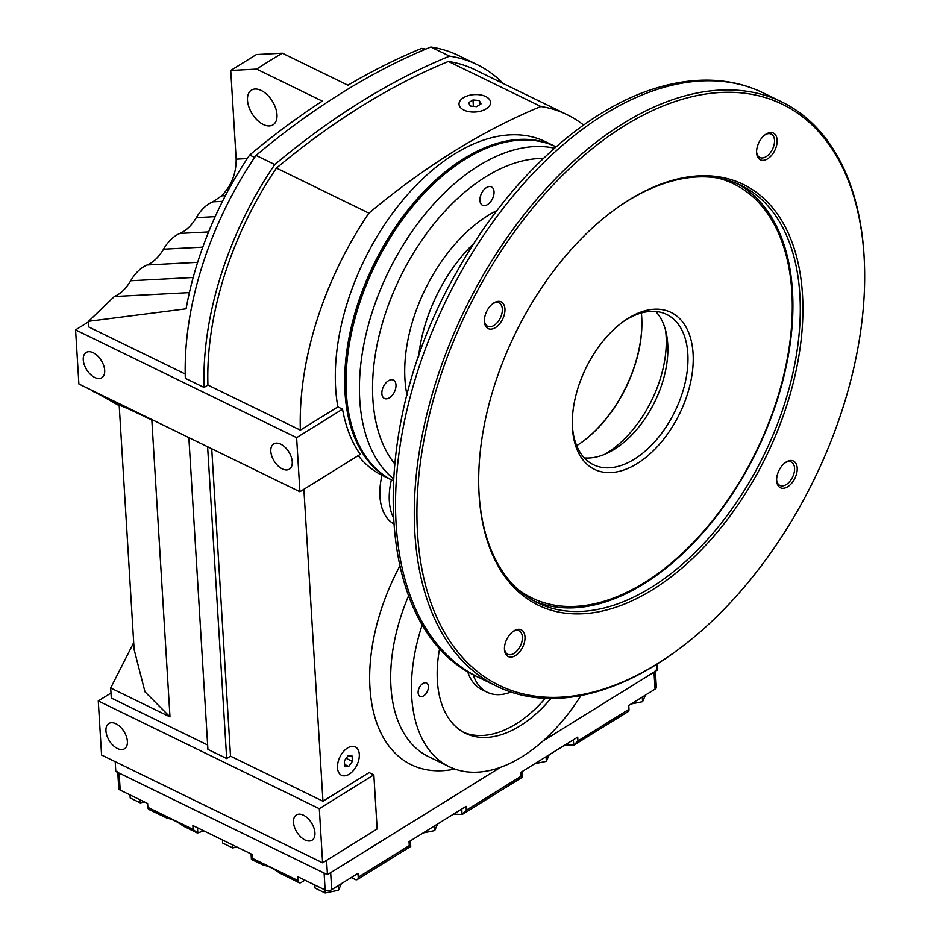 <?xml version="1.0" encoding="UTF-8"?>
<svg xmlns="http://www.w3.org/2000/svg" width="940" height="940" viewBox="0 0 940 940"><rect width="100%" height="100%" fill="white"/><g stroke="black" fill="none" stroke-linecap="round" stroke-linejoin="round"><path stroke-width="1.41" d="M393.484 523.709A59.431 35.473 -64 0 1 382.004 475.288A185.744 110.85 -64 0 1 358.199 455.63M382.004 475.288L391.381 479.858A59.431 35.473 116 0 0 393.085 517.047M510.902 692.04A65.013 38.799 -64 0 1 487.214 692.24L481.856 689.631A65.013 38.799 -64 0 1 467.568 671.313M428.393 686.47A7.426 4.43 -64 0 1 425.632 694.084A7.426 4.43 -64 0 1 420.004 696.34A7.426 4.43 -64 0 1 419.275 687.716A7.426 4.43 -64 0 1 426.513 682.981A7.426 4.43 -64 0 1 428.393 686.47M550.875 698.455A111.449 66.517 -64 0 1 465.523 733.329A111.449 66.517 -64 0 1 439.744 647.989M545.306 698.326A111.449 66.517 -64 0 1 463.538 732.295M314.935 832.805A14.864 8.66 58.2 0 1 312.045 840.207A14.864 8.66 58.2 0 1 296.864 832.147A14.864 8.66 58.2 0 1 296.382 814.957A14.864 8.66 58.2 0 1 307.815 818.341A14.864 8.66 58.2 0 1 314.935 832.805M127.382 741.366A14.864 8.66 58.2 0 1 124.503 748.769A14.864 8.66 58.2 0 1 109.31 740.697A14.864 8.66 58.2 0 1 108.84 723.518A14.864 8.66 58.2 0 1 120.273 726.902A14.864 8.66 58.2 0 1 127.382 741.366M292.246 461.775A14.864 8.66 -121.8 0 0 285.125 447.311A14.864 8.66 -121.8 0 0 273.693 443.915A14.864 8.66 -121.8 0 0 274.175 461.105A14.864 8.66 -121.8 0 0 289.356 469.178A14.864 8.66 -121.8 0 0 292.246 461.775M104.692 370.325A14.864 8.66 -121.8 0 0 97.572 355.861A14.864 8.66 -121.8 0 0 86.139 352.477A14.864 8.66 -121.8 0 0 86.621 369.667A14.864 8.66 -121.8 0 0 101.814 377.727A14.864 8.66 -121.8 0 0 104.692 370.325M276.983 114.668A20.433 11.903 58.2 0 1 273.011 124.844A20.433 11.903 58.2 0 1 252.132 113.752A20.433 11.903 58.2 0 1 251.474 90.111A20.433 11.903 58.2 0 1 267.195 94.775A20.433 11.903 58.2 0 1 276.983 114.668M391.381 479.858A185.744 110.85 -64 0 1 345.027 392.767A185.744 110.85 -64 0 1 413.964 202.594A185.744 110.85 -64 0 1 554.741 146.229L545.365 141.658A185.744 110.85 116 0 0 404.588 198.023A185.744 110.85 116 0 0 335.651 388.185A185.744 110.85 -64 0 0 337.848 406.891L342.536 409.182L296.617 437.652L75.576 329.881L78.889 383.99L299.919 491.761L296.617 437.652M554.741 146.229A185.744 110.85 -64 0 1 555.411 146.558M580.99 695.518A148.59 88.677 -64 0 1 449.238 766.723A148.59 88.677 -64 0 1 422.365 624.371M449.238 766.723L428.476 756.594A148.59 88.677 116 0 1 390.946 686.693A148.59 88.677 -64 0 1 408.583 595.784M399.688 566.256A163.454 97.549 116 0 0 369.961 687.833A163.454 97.549 116 0 0 454.843 769.061M304.924 880.181L301.364 882.39A4.641 2.773 -64 0 1 299.084 882.695A4.641 2.773 -64 0 1 297.921 880.51L297.675 876.644L325.146 890.039A4.641 2.562 -3.5 0 0 331.703 889.687L330.657 872.673L500.515 767.334L327.449 874.67L115.796 771.47L115.197 761.67M207.658 745.009L111.296 698.032L110.685 687.986L133.703 642.631M119.215 405.68L92.496 390.629M185.215 373.991L88.701 326.944A250.757 149.648 -64 0 1 88.583 321.292L186.085 308.813A250.757 149.648 116 0 1 249.676 155.018L254.634 157.438M230.735 70.465L256.644 69.102A742.964 443.41 -64 0 1 282.305 53.192L256.397 54.544L230.735 70.465L236.163 159.142C236.257 173.489 231.405 185.732 221.593 195.873L212.746 201.853C206.424 204.544 200.949 209.808 196.319 217.633C191.689 225.447 186.226 230.711 179.916 233.414C173.606 236.116 168.143 241.38 163.513 249.194C158.883 257.008 153.42 262.272 147.11 264.974C140.8 267.677 135.337 272.929 130.707 280.755C126.089 288.557 120.626 293.821 114.328 296.523L88.583 321.292M92.531 391.157L151.834 420.074C128.874 408.9 118.064 404.141 119.392 405.786M119.204 405.493L134.126 649.587L144.995 691.852L169.987 716.903L110.685 687.986M256.644 69.102L322.291 101.109A742.964 443.41 116 0 0 249.676 155.018M282.305 53.192L347.953 85.199A742.964 443.41 -64 0 1 421.613 48.375A250.757 149.648 -64 0 1 425.726 49.103M421.613 48.375L424.328 49.703M342.536 409.182A185.744 110.85 -64 0 0 360.231 454.361L299.919 491.761M88.583 321.821L75.576 329.881M207.611 446.759L226.681 758.557L230.523 756.159L211.723 448.756M188.846 437.605L207.916 749.403L226.681 758.557M303.879 489.305L322.961 801.232L369.15 772.586L373.838 774.866L319.306 808.694L322.62 862.803L377.152 828.974L373.838 774.866M327.449 874.67L326.579 860.347M656.86 664.192L657.225 670.138L543.014 740.979L654.017 672.135L655.051 689.138A4.641 2.562 -3.5 0 0 656.343 687.222L655.368 671.289M322.961 801.232L230.523 756.159M322.62 862.803L101.579 755.032L98.265 700.923L319.306 808.694M110.99 693.027L98.265 700.923M256.009 155.405L274.774 164.547A748.534 446.735 116 0 1 449.567 56.142L430.802 47A748.534 446.735 116 0 0 256.009 155.405A256.326 152.973 -64 0 0 185.321 378.315L204.074 387.456L207.928 385.071L300.365 430.132L337.848 406.891M540.841 106.502L448.404 61.441A742.964 443.41 116 0 0 276.466 168.084L368.903 213.145A742.964 443.41 116 0 1 540.841 106.502A250.757 149.648 -64 0 1 567.126 114.68A250.757 149.648 -64 0 1 583.599 125.055M300.365 430.132A250.757 149.648 -64 0 1 368.903 213.145M449.567 56.142A256.326 152.973 -64 0 1 477.132 64.602A256.326 152.973 -64 0 1 503.206 83.507M204.074 387.456A256.326 152.973 -64 0 1 274.774 164.547M207.928 385.071A250.757 149.648 -64 0 1 276.466 168.084M448.404 61.441A250.757 149.648 -64 0 1 474.688 69.607L567.126 114.68M430.802 47A256.326 152.973 -64 0 1 458.379 55.46L477.132 64.602M225.388 195.673L221.593 195.873M114.328 296.523L189.387 292.599M140.06 799.799L140.248 802.866L144.548 801.985M130.002 794.899L130.19 797.966L140.248 802.866M338.2 885.656L338.482 890.274L341.338 883.706M324.923 889.933L325.111 893L338.482 890.274M314.877 885.034L315.065 888.1L325.111 893M642.302 697.045L642.584 701.675L645.451 695.095M631.057 704.013L642.584 701.675M232.497 844.872L232.685 847.927L236.986 847.058M222.439 839.961L222.627 843.027L232.685 847.927M434.433 825.966L434.715 830.596L437.57 824.016M423.188 832.934L434.715 830.596M546.07 756.724L546.351 761.353L549.207 754.785M534.825 763.703L546.351 761.353M628.989 709.312L577.947 740.967L573.706 745.22L628.084 711.627A4.641 2.702 -121.8 0 0 628.989 709.312L628.743 705.447L655.051 689.138M573.377 739.792L573.706 745.22L565.093 744.938M461.74 809.034L462.069 814.451L463.056 813.981L522.358 777.204L520.913 776.346L466.322 810.198L462.069 814.451L453.456 814.169M331.703 889.687L357.999 873.366L358.234 877.232A4.641 2.702 58.2 0 1 357.341 879.546A4.641 2.702 58.2 0 1 355.132 879.464L351.231 877.572M357.341 879.546L410.733 846.435L409.276 845.577L409.041 841.711L466.076 806.344L466.322 810.198M520.913 776.346L520.666 772.48L577.712 737.101L577.947 740.967M117.782 772.433L118.757 788.402A4.641 2.562 -3.5 0 0 120.179 790.105L147.639 803.5L147.874 807.366A4.641 2.773 116 0 0 149.049 809.552L167.25 818.258C171.738 818.916 177.096 821.536 183.324 826.096L197.4 833.063L193.123 829.421L192.888 825.555L252.437 854.589L252.672 858.455L251.415 859.454L251.074 853.931M203.816 830.889L197.4 833.063M299.084 882.695L279.779 873.119C273.54 868.56 268.182 865.94 263.705 865.282L251.415 859.454M655.298 670.22A4.641 2.562 176.5 0 1 654.017 672.135M325.146 890.039L324.1 873.037L119.145 773.103A4.641 2.562 176.5 0 1 117.712 771.399M359.303 754.327A15.792 9.424 116 0 0 355.308 746.9A15.792 9.424 116 0 0 339.928 756.959A15.792 9.424 116 0 0 341.478 775.277A15.792 9.424 116 0 0 353.44 770.483A15.792 9.424 116 0 0 359.303 754.327M344.71 766.147L344.381 760.801L348.059 755.736L352.077 756.019L352.406 761.377L348.716 766.441L344.71 766.147M346.684 758.58L352.406 761.377M344.604 764.432L348.716 766.441M486.18 108.84A15.792 8.719 -3.5 0 0 490.551 102.331A15.792 8.719 -3.5 0 0 474.254 94.588A15.792 8.719 -3.5 0 0 459.037 104.258A15.792 8.719 -3.5 0 0 469.166 111.684A15.792 8.719 -3.5 0 0 486.18 108.84M472.996 99.957L479.236 100.533L481.033 103.87L476.592 106.631L470.341 106.044L468.555 102.707L472.996 99.957L473.384 106.326M479.236 100.533L479.494 104.822M487.214 692.24A65.013 38.799 -64 0 1 473.126 674.544M512.57 631.833A13.007 7.755 -64 0 1 519.091 630.869A13.007 7.755 -64 0 1 521.982 641.386A13.007 7.755 -64 0 1 514.051 653.382A13.007 7.755 -64 0 1 507.694 654.24A13.007 7.755 -64 0 1 504.439 648.506M492.501 303.89A13.007 7.755 -64 0 1 499.034 302.915A13.007 7.755 -64 0 1 501.925 313.431A13.007 7.755 -64 0 1 493.994 325.428A13.007 7.755 -64 0 1 487.637 326.286A13.007 7.755 -64 0 1 484.382 320.552M764.702 135.066A13.007 7.755 -64 0 1 771.223 134.103A13.007 7.755 -64 0 1 774.114 144.619A13.007 7.755 -64 0 1 766.194 156.604A13.007 7.755 -64 0 1 759.826 157.474A13.007 7.755 -64 0 1 756.571 151.739M784.759 463.021A13.007 7.755 -64 0 1 791.28 462.057A13.007 7.755 -64 0 1 794.171 472.573A13.007 7.755 -64 0 1 786.251 484.558A13.007 7.755 -64 0 1 779.883 485.428A13.007 7.755 -64 0 1 776.628 479.694M864.424 263.517L864.365 262.119A325.052 193.993 116 0 0 864.013 254.905A325.052 193.993 116 0 0 781.916 102.002A325.052 193.993 116 0 0 465.089 309.154A325.052 193.993 116 0 0 497.002 686.341A325.052 193.993 116 0 0 673.933 652.701L675.084 651.866A323.196 192.876 116 0 0 864.424 263.517A323.196 192.876 116 0 0 864.072 256.35A323.196 192.876 116 0 0 618.391 129.614A323.196 192.876 116 0 0 418.723 547.468A323.196 192.876 116 0 0 675.084 651.866M787.685 486.755A14.864 8.871 -64 0 1 776.64 480.434A14.864 8.871 -64 0 1 785.346 462.574A14.864 8.871 -64 0 1 797.155 467.532A14.864 8.871 -64 0 1 787.685 486.755M495.427 327.625A14.864 8.871 -64 0 1 484.394 321.292A14.864 8.871 -64 0 1 493.089 303.444A14.864 8.871 -64 0 1 504.897 308.402A14.864 8.871 -64 0 1 495.427 327.625M802.478 294.549A234.037 139.672 116 0 0 615.97 208.692A234.037 139.672 116 0 0 478.86 489.905A234.037 139.672 116 0 0 650.574 590.931A234.037 139.672 116 0 0 802.478 294.549M515.484 655.58A14.864 8.871 -64 0 1 504.451 649.246A14.864 8.871 -64 0 1 513.158 631.386A14.864 8.871 -64 0 1 524.955 636.357A14.864 8.871 -64 0 1 515.484 655.58M767.627 158.801A14.864 8.871 -64 0 1 756.582 152.48A14.864 8.871 -64 0 1 765.289 134.62A14.864 8.871 -64 0 1 777.098 139.578A14.864 8.871 -64 0 1 767.627 158.801M389.442 397.785A10.211 6.098 -64 0 1 384.448 398.466A10.211 6.098 -64 0 1 383.438 386.61A10.211 6.098 -64 0 1 393.402 380.101A10.211 6.098 -64 0 1 395.67 388.373A10.211 6.098 -64 0 1 389.442 397.785M487.496 204.591A10.211 6.098 -64 0 1 482.502 205.273A10.211 6.098 -64 0 1 481.503 193.417A10.211 6.098 -64 0 1 491.456 186.907A10.211 6.098 -64 0 1 493.723 195.167A10.211 6.098 -64 0 1 487.496 204.591M478.836 489.2A232.18 138.568 116 0 0 537.704 602.869A232.18 138.568 116 0 0 713.683 532.404A232.18 138.568 116 0 0 799.858 294.69A232.18 138.568 116 0 0 741.214 185.474A232.18 138.568 116 0 0 615.406 209.103M534.073 600.977A232.18 138.568 116 0 0 708.419 526.318A232.18 138.568 116 0 0 792.479 291.106A232.18 138.568 116 0 0 737.477 183.77M556.045 146.863A185.744 110.85 116 0 0 454.984 166.11A185.744 110.85 116 0 0 346.167 389.289A185.744 110.85 116 0 0 393.237 480.763M454.984 166.11L453.844 166.932A183.888 109.745 116 0 0 346.108 387.891L346.167 389.289M733.365 183.723A230.324 137.452 116 0 0 733.024 183.559A230.324 137.452 116 0 0 719.37 178.341M518.633 590.05A230.324 137.452 116 0 0 531.159 597.605A230.324 137.452 116 0 0 531.488 597.769M517.482 589.016A230.324 137.452 116 0 0 531.829 597.934A230.324 137.452 116 0 0 706.386 528.033A230.324 137.452 116 0 0 791.868 292.223A230.324 137.452 116 0 0 733.693 183.876A230.324 137.452 116 0 0 717.831 178.071M693.074 353.499A87.302 52.1 116 0 0 623.502 321.468A87.302 52.1 116 0 0 572.354 426.372A87.302 52.1 116 0 0 636.404 464.055A87.302 52.1 116 0 0 693.074 353.499M572.307 424.939A83.59 49.879 116 0 0 593.446 464.724A83.59 49.879 116 0 0 656.802 439.368A83.59 49.879 116 0 0 687.822 353.793A83.59 49.879 116 0 0 666.707 314.465A83.59 49.879 116 0 0 622.351 322.314M584.339 457.921A83.59 49.879 116 0 0 642.326 422.436A83.59 49.879 116 0 0 667.729 343.993A83.59 49.879 116 0 0 655.732 311.481M605.066 454.149A92.872 55.425 116 0 0 666.107 336.097A92.872 55.425 116 0 0 665.532 330.14M576.69 445.666A102.154 60.971 116 0 0 581.978 442.106A102.154 60.971 116 0 0 641.82 319.353A102.154 60.971 116 0 0 641.715 317.086A102.154 60.971 116 0 0 641.374 312.997M581.684 442.317A103.083 61.523 116 0 0 641.809 319.001M169.987 716.903L151.834 420.074M215.166 216.647L196.319 217.633M208.609 231.91L179.916 233.414M222.486 201.336L212.746 201.853M202.77 247.138L163.513 249.194M197.635 262.33L147.11 264.974M193.17 277.488L130.707 280.755M236.163 159.142L247.291 158.566M409.276 845.577L358.234 877.232M147.874 807.366L193.123 829.421M197.506 827.811L197.811 832.946M252.672 858.455L297.921 880.51M119.145 773.103L120.179 790.105M474.124 243.061A120.731 72.051 116 0 0 418.582 357M478.248 677.2C372.369 630.235 365.413 429.204 457.063 271.437C507.964 179.681 585.221 108.476 658.329 87.444C675.649 82.321 692.498 79.9 708.889 80.17C728.371 80.535 746.466 84.764 763.151 92.86A325.052 193.993 116 0 0 446.336 300.013A325.052 193.993 116 0 0 478.248 677.2L497.002 686.341M497.025 210.466A130.014 77.597 116 0 0 406.997 395.094M543.367 158.449A176.45 105.304 116 0 0 400.123 277.476A176.45 105.304 116 0 0 394.565 463.643M554.506 148.203A185.744 110.85 116 0 0 388.443 271.789A185.744 110.85 116 0 0 393.355 478.73M410.733 846.435L410.392 840.877M522.358 777.192L522.017 771.646M763.151 92.86L781.916 102.002M531.159 597.605L531.829 597.934M733.024 183.559L733.693 183.876"/></g></svg>
